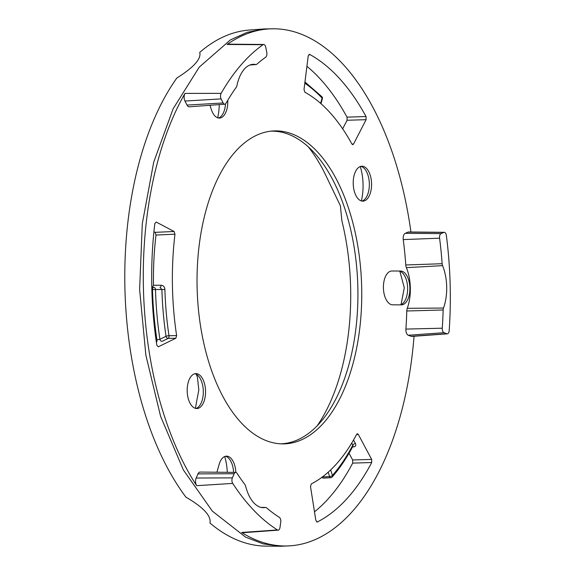 <?xml version="1.0" encoding="UTF-8"?>
<svg xmlns="http://www.w3.org/2000/svg" width="575" height="575" viewBox="0 0 575 575"><rect width="100%" height="100%" fill="white"/><g stroke="black" fill="none" stroke-linecap="round" stroke-linejoin="round"><path stroke-width="0.86" d="M195.327 408.329A36.901 19.392 -91.8 0 0 196.427 402.522L198.835 389.929L197.412 377.229L196.341 374.332M194.868 373.743A17.566 9.229 -91.8 0 1 199.338 377.164A17.566 9.229 -91.8 0 1 201.882 382.411A17.566 9.229 -91.8 0 1 200.215 404.778A17.566 9.229 -91.8 0 1 195.974 408.473M250.118 64.932L255.789 64.522A3.888 2.048 88.2 0 0 256.098 64.544A3.888 2.048 88.2 0 0 256.86 64.199A243.944 128.182 88.2 0 1 265.65 57.234A3.888 2.048 88.2 0 0 266.771 52.325L265.715 47.114A3.888 2.048 88.2 0 0 263.724 44.476A3.888 2.048 88.2 0 0 263.019 44.713L227.132 44.476A258.692 135.937 -91.8 0 1 274.081 28.786A258.692 135.937 -91.8 0 1 410.938 232.005M449.19 330.611A257.233 135.168 88.2 0 0 446.358 235.434A3.888 2.048 88.2 0 0 444.288 232.314A3.888 2.048 88.2 0 0 443.835 232.408L441.039 233.615A3.888 2.048 88.2 0 0 439.588 238.179A243.944 128.182 88.2 0 1 442.139 263.709A3.888 2.048 88.2 0 0 442.57 265.643A35.765 18.788 88.2 0 1 443.49 308.049A3.888 2.048 88.2 0 0 443.145 309.99A243.944 128.182 88.2 0 1 442.261 328.203A3.888 2.048 88.2 0 0 443.986 332.688L446.847 333.759A3.888 2.048 88.2 0 0 447.328 333.831A3.888 2.048 88.2 0 0 449.19 330.611M414.043 336.26A258.692 135.937 -91.8 0 1 290.548 545.79A258.692 135.937 -91.8 0 1 241.651 532.472L277.459 529.949A3.888 2.048 88.2 0 0 278.192 530.15A3.888 2.048 88.2 0 0 280.003 527.426L280.744 522.165A3.888 2.048 88.2 0 0 279.335 517.32A243.944 128.182 88.2 0 1 266.505 507.797A3.888 2.048 88.2 0 0 265.65 507.438A3.888 2.048 88.2 0 0 265.42 507.466A35.765 18.788 88.2 0 1 263.293 507.675A35.765 18.788 88.2 0 1 245.647 486.17A3.888 2.048 88.2 0 0 244.921 484.56A243.944 128.182 88.2 0 1 237.022 473.304A3.888 2.048 88.2 0 0 235.7 472.391A3.888 2.048 88.2 0 0 234.176 473.721L232.365 477.868A3.888 2.048 88.2 0 0 232.724 483.41A257.233 135.168 88.2 0 0 277.459 529.949M232.724 483.41L196.657 485.667A258.692 135.937 -91.8 0 1 164.414 416.128A258.692 135.937 -91.8 0 1 184.992 93.394L221.116 93.358A3.888 2.048 88.2 0 0 221.095 98.907L223.15 102.961A3.888 2.048 88.2 0 0 224.76 104.212A3.888 2.048 88.2 0 0 226.011 103.248A243.944 128.182 88.2 0 1 236.282 87.242A3.888 2.048 88.2 0 0 236.936 85.632A35.765 18.788 88.2 0 1 252.928 64.314A35.765 18.788 88.2 0 1 255.789 64.522M290.548 545.79L280.938 546.25L263.17 543.885L245.618 537.151L212.326 511.11L183.332 469.904L160.597 416.322L145.856 355.127L139.617 289.498L142.298 223.74L153.712 162.157L173.118 108.79L199.237 67.138L230.374 39.927L247.185 32.329L264.471 28.937L274.081 28.786M263.019 44.713A257.233 135.168 88.2 0 0 240.788 65.219A257.233 135.168 88.2 0 0 221.116 93.358M316.71 521.999L317.292 521.999L315.84 520.411L310.514 486.594L311.283 483.92A203.392 106.878 -91.8 0 0 356.658 434.326L357.406 433.715L358.29 434.384L371.666 459.396L371.709 462.523L352.691 463.112L352.647 459.978L371.666 459.396M371.709 462.523A242.708 127.535 -91.8 0 1 317.292 521.999L317.005 522.071M349.025 453.215L352.647 459.978M175.849 338.244L168.223 338.373A2.199 1.121 89 0 0 169 335.721L176.626 335.592L175.849 338.244L158.254 346.826L156.81 345.216A242.708 127.535 -91.8 0 1 154.819 223.603L156.213 222.058L174.103 231.488L174.965 234.183L155.99 235.046A203.773 107.079 88.2 0 0 153.482 285.293L161.093 285.207A2.199 1.128 -90.6 0 1 159.994 287.385L161.913 289.527L164.91 289.448C164.615 286.832 163.343 285.423 161.093 285.207M399.848 271.271L404.304 287.737L401.041 304.621M398.64 271.026A17.013 8.941 -91.8 0 1 403.787 274.476A17.013 8.941 -91.8 0 1 404.642 301.221A17.013 8.941 -91.8 0 1 400.351 304.858M280.938 546.25L265.945 546.113A258.232 135.693 -91.8 0 1 209.961 523.034C211.406 515.962 203.399 507.337 185.933 497.159A258.232 135.693 -91.8 0 1 176.82 78.049C193.847 67.297 201.48 58.743 199.726 52.397A258.232 135.693 -91.8 0 1 249.507 30.029L264.471 28.937M224.696 456.536A36.347 19.097 -91.8 0 1 227.298 472.319M225.479 456.277A17.013 8.941 -91.8 0 1 229.77 459.583A17.013 8.941 -91.8 0 1 233.594 472.377M225.486 103.895A17.013 8.941 -91.8 0 1 222.532 114.447A17.013 8.941 -91.8 0 1 218.464 118.019M219.262 104.614A36.347 19.097 -91.8 0 1 217.659 117.81M366.103 119.672L347.077 120.261L347.02 117.135L366.038 116.545L366.103 119.672L353.532 144.059L352.741 144.684L351.9 144.037A203.392 106.878 -91.8 0 0 304.865 92.223L304.01 89.506L308.229 55.919L309.63 54.402L308.919 54.445M308.286 146.833A171.199 89.959 -91.8 0 1 324.875 173.434L340.393 205.771L341.881 220.829A171.199 89.959 -91.8 0 1 317.17 425.809M360.259 166.534A36.901 19.392 -91.8 0 1 361.352 200.934M330.711 477.696A2.199 2.199 0 0 0 332.242 476.941A2.199 1.632 -139 0 0 332.451 475.432A2.199 0.906 162 0 1 329.633 476.589A2.199 1.143 86.6 0 0 330.711 477.696L323.143 478.148L322.453 477.768M352.691 463.112A242.327 127.334 -91.8 0 1 314.489 511.829M152.368 287.471L153.482 285.293M155.99 235.046L155.128 232.35L174.103 231.488M153.92 231.718L155.128 232.35M347.077 120.261L342.664 128.836M306.921 66.319A242.327 127.334 -91.8 0 1 347.02 117.135M309.271 54.323L309.63 54.402A242.708 127.535 -91.8 0 1 366.038 116.545M164.91 289.448A203.543 106.957 -91.8 0 0 169 335.721A2.199 0.41 -8.6 0 0 166.046 336.296A2.199 1.826 -116 0 0 168.223 338.373L162.078 341.37A2.199 1.826 64 0 1 159.907 339.293L166.046 336.296A205.749 108.114 88.2 0 1 161.913 289.527L155.502 289.498A217.939 114.518 88.2 0 0 159.907 339.293L156.946 339.839A220.139 115.676 88.2 0 1 152.504 289.577L155.502 289.498A2.199 1.876 -89.7 0 0 153.611 287.356L153.59 287.356A2.199 1.121 89.4 0 0 153.604 287.356A2.199 1.121 89.4 0 0 152.504 289.577L151.857 289.584M156.026 339.854L156.946 339.839A2.199 1.121 -91 0 1 156.378 342.341M330.661 469.926L332.451 475.432A217.939 114.518 88.2 0 0 352.806 445.165L352.971 446.135L352.525 446.236M352.856 446.301A2.199 1.157 -93.5 0 1 353.417 446.897C355.566 446.581 356.234 445.474 355.436 443.577L353.532 440.012M224.76 104.212L189.225 106.806A5.355 2.81 -91.8 0 1 187.012 105.081L184.956 101.035A5.355 2.81 -91.8 0 1 184.561 100.072A5.355 2.81 -91.8 0 1 184.287 98.979A5.355 2.81 -91.8 0 1 184.992 93.394M196.657 485.667A5.355 2.81 -91.8 0 1 195.989 484.229A5.355 2.81 -91.8 0 1 196.176 478.041L197.987 473.893A5.355 2.81 -91.8 0 1 200.071 472.068L235.7 472.391M278.192 530.15L242.664 532.745A5.355 2.81 -91.8 0 1 241.651 532.472M447.328 333.831L411.793 336.425A5.355 2.81 -91.8 0 1 411.139 336.325L408.272 335.261A5.355 2.81 -91.8 0 1 407.833 335.024A5.355 2.81 -91.8 0 1 406.324 332.673A5.355 2.81 -91.8 0 1 405.907 329.087L442.261 328.203M444.288 232.314L408.667 231.984A5.355 2.81 -91.8 0 0 408.042 232.113L405.246 233.321A5.355 2.81 -91.8 0 0 403.24 239.595A242.478 127.413 -91.8 0 1 405.785 264.974A5.355 2.81 -91.8 0 0 406.194 267.145A5.355 2.81 -91.8 0 0 406.381 267.641A34.299 18.026 -91.8 0 1 407.546 270.839A34.299 18.026 -91.8 0 1 408.523 274.246A34.299 18.026 -91.8 0 1 407.265 308.315A5.355 2.81 -91.8 0 0 406.784 310.982A242.478 127.413 -91.8 0 1 405.907 329.087M227.132 44.476A5.355 2.81 -91.8 0 1 228.103 44.153L263.724 44.476M176.626 335.592A203.392 106.878 -91.8 0 1 174.965 234.183M353.208 183.332A17.473 9.178 -91.8 0 1 362.034 166.218A17.473 9.178 -91.8 0 1 370.156 174.987A17.473 9.178 -91.8 0 1 363.148 201.135A17.473 9.178 -91.8 0 1 354.631 192.381A17.473 9.178 -91.8 0 1 353.208 183.332M227.743 100.287A16.919 8.891 -91.8 0 1 219.607 118.069A16.919 8.891 -91.8 0 1 211.363 109.595L209.961 105.29M235.836 472.406A16.919 8.891 -91.8 0 0 234.485 464.636A16.919 8.891 -91.8 0 0 226.622 456.147A16.919 8.891 -91.8 0 0 219.082 464.564L216.919 472.219M188.607 399.776A17.473 9.178 -91.8 0 1 188.233 382.289A17.473 9.178 -91.8 0 1 196.01 373.613A17.473 9.178 -91.8 0 1 204.132 382.382A17.473 9.178 -91.8 0 1 197.124 408.53A17.473 9.178 -91.8 0 1 192.251 406.331A17.473 9.178 -91.8 0 1 188.607 399.776M400.617 271.041L391.934 270.998A16.919 8.891 -91.8 0 0 384.783 296.333A16.919 8.891 -91.8 0 0 392.668 304.822L401.357 304.865A16.919 8.891 -91.8 0 0 401.717 304.851A16.919 8.891 -91.8 0 0 408.875 296.441A16.919 8.891 -91.8 0 0 408.509 279.529A16.919 8.891 -91.8 0 0 400.638 271.041A16.919 8.891 -91.8 0 1 400.638 271.041M348.96 209.465A156.565 82.268 -91.8 0 1 352.324 366.131A156.565 82.268 -91.8 0 1 282.591 443.886A156.565 82.268 -91.8 0 1 209.803 365.298A156.565 82.268 -91.8 0 1 272.629 130.992A156.565 82.268 -91.8 0 1 348.96 209.465M360.899 166.347A17.566 9.229 -91.8 0 1 365.362 169.769A17.566 9.229 -91.8 0 1 367.914 175.016A17.566 9.229 -91.8 0 1 366.239 197.383A17.566 9.229 -91.8 0 1 361.998 201.077M270.76 131.165A156.407 82.189 -91.8 0 1 313.95 152.447A156.407 82.189 -91.8 0 1 345.151 209.659A156.407 82.189 -91.8 0 1 322.467 419.843A156.407 82.189 -91.8 0 1 280.715 443.828M358.29 434.384L356.572 434.484M353.417 446.897L352.511 446.955M304.808 83.181A217.939 114.518 88.2 0 1 322.101 98.102A2.199 0.97 15.8 0 1 322.345 98.763A2.199 2.199 0 0 0 321.82 96.643A2.199 1.617 136.4 0 1 322.101 98.102L320.613 103.371M351.914 144.066L353.532 144.059M322.079 477.042L329.633 476.589L328.203 472.197M355.436 443.577A2.199 1.287 -28.1 0 0 352.806 445.165L351.706 443.117M261.165 507.423L265.42 507.466M197.987 473.893L234.176 473.721M196.176 478.041L232.365 477.868M184.956 101.035L221.095 98.907M187.012 105.081L223.15 102.961M408.042 232.113L443.835 232.408M405.246 233.321L441.039 233.615M403.24 239.595L439.588 238.179M405.785 264.974L442.139 263.709M406.381 267.641L442.57 265.643M407.265 308.315L443.49 308.049M406.784 310.982L443.145 309.99M408.272 335.261L443.986 332.688M411.139 336.325L446.847 333.759M322.345 98.763L320.958 103.673M332.242 476.941C339.796 468.251 346.675 458.023 352.885 446.25M265.65 507.438L261.043 507.394M256.098 64.544L249.96 64.989M321.82 96.643L304.958 81.966"/></g></svg>

